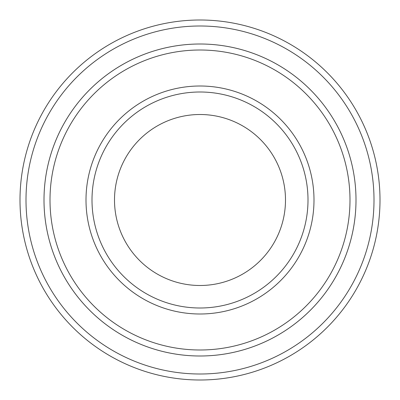 <?xml version="1.0" encoding="UTF-8"?>
<svg xmlns="http://www.w3.org/2000/svg" width="400" height="400" viewBox="0 0 400 400"><rect width="100%" height="100%" fill="white"/><g stroke="black" fill="none" stroke-linecap="round" stroke-linejoin="round"><path stroke-width="0.6" d="M50.005 200A149.995 149.995 0 0 0 274.995 329.9A149.995 149.995 0 0 0 274.995 70.1A149.995 149.995 0 0 0 50.005 200M356 200A156 156 0 0 1 122 335.1A156 156 0 0 1 122 64.9A156 156 0 0 1 356 200A155.995 155.995 0 0 0 200 44.005A155.995 155.995 0 0 0 44.005 200A155.995 155.995 0 0 0 200 355.995A155.995 155.995 0 0 0 355.995 200M308 200A108 108 0 0 1 146 293.53A108 108 0 0 1 146 106.47A108 108 0 0 1 308 200M285.49 200A85.49 85.49 0 0 1 157.255 274.04A85.49 85.49 0 0 1 157.255 125.96A85.49 85.49 0 0 1 285.49 200M26 200A174 174 0 0 0 287 350.69A174 174 0 0 0 287 49.31A174 174 0 0 0 26 200M20 200A180 180 0 0 0 200 380A180 180 0 0 0 380 200A180 180 0 0 0 200 20A180 180 0 0 0 20 200M86 200A114 114 0 0 0 257 298.725A114 114 0 0 0 257 101.275A114 114 0 0 0 86 200"/></g></svg>
